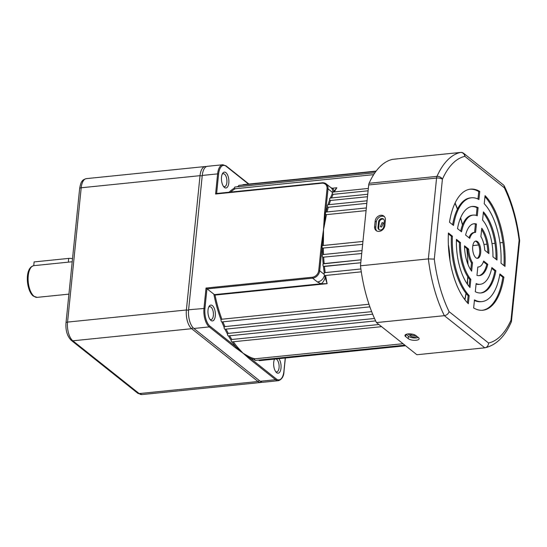 <?xml version="1.0" encoding="UTF-8"?>
<svg xmlns="http://www.w3.org/2000/svg" width="547" height="547" viewBox="0 0 547 547"><rect width="100%" height="100%" fill="white"/><g stroke="black" fill="none" stroke-linecap="round" stroke-linejoin="round"><path stroke-width="0.82" d="M225.918 172.647A7.973 3.658 -95.8 0 1 228.817 182.937A7.973 3.658 -95.8 0 1 224.414 187.423A7.973 3.658 -95.8 0 1 223.976 187.012A7.973 3.658 -95.8 0 1 222.595 173.433A7.973 3.658 -95.8 0 1 225.918 172.647M223.436 186.329A6.523 2.995 84.2 0 0 224.543 186.65A6.523 2.995 84.2 0 0 226.93 181.221A6.523 2.995 84.2 0 0 224.496 174.117A6.523 2.995 84.2 0 0 223.224 173.679A6.523 2.995 84.2 0 0 222.198 174.22M212.407 305.616A7.973 3.658 -95.8 0 1 215.306 315.906A7.973 3.658 -95.8 0 1 210.91 320.392A7.973 3.658 -95.8 0 1 210.472 319.981A7.973 3.658 -95.8 0 1 209.091 306.402A7.973 3.658 -95.8 0 1 212.407 305.616M209.925 319.298A6.523 2.995 84.2 0 0 211.039 319.619A6.523 2.995 84.2 0 0 213.426 314.19A6.523 2.995 84.2 0 0 210.992 307.086A6.523 2.995 84.2 0 0 209.72 306.648A6.523 2.995 84.2 0 0 208.694 307.188M278.867 358.668A7.973 3.658 -95.8 0 1 280.898 368.945A7.973 3.658 -95.8 0 1 276.604 372.651A7.973 3.658 -95.8 0 1 276.167 372.24A7.973 3.658 -95.8 0 1 274.539 359.112M275.62 371.557A6.523 2.995 84.2 0 0 276.734 371.878A6.523 2.995 84.2 0 0 279.12 366.449A6.523 2.995 84.2 0 0 276.686 359.345A6.523 2.995 84.2 0 0 275.982 358.962M412.52 334.19L411.262 333.985M381.642 227.039L380.377 226.69L382.093 222.608L383.351 222.95L381.642 227.039M449.955 260.331A44.198 20.28 84.2 0 0 448.362 244.666M374.921 172.777L234.978 187.019A1.45 0.663 84.2 0 0 234.451 188.065L235.148 188.749L373.676 174.643M328.002 204.783A1.45 0.663 84.2 0 0 327.858 204.769A1.45 0.663 84.2 0 0 327.421 206.725A87.67 40.218 -95.8 0 0 326.026 212.051A1.45 0.663 84.2 0 0 325.95 212.058A1.45 0.663 84.2 0 0 325.636 212.284L328.015 188.859L332.446 192.38L332.863 192.072L332.446 192.38A1.45 0.663 84.2 0 0 332.309 193.734L333.15 194.356L368.09 190.794M330.367 198.13A1.45 0.663 84.2 0 0 330.149 198.082A1.45 0.663 84.2 0 0 329.684 199.894L330.545 200.475L367.488 196.715M327.421 206.725L328.316 207.265L366.811 203.347M326.47 214.643A86.946 39.89 84.2 0 0 325.547 219.415L324.836 219.299L325.479 213.856L324.508 213.658L324.665 212.086L325.636 212.284A1.45 0.663 84.2 0 0 325.479 213.856A1.45 0.663 84.2 0 0 325.554 214.15L326.47 214.643L366.08 210.609M325.547 219.415L323.523 229.562L323.441 240.099L322.723 240.065L322.238 245.794A1.45 0.663 84.2 0 0 322.074 247.367A1.45 0.663 84.2 0 0 322.361 248.133L362.647 244.365M323.516 254.512L362.018 250.588L323.031 254.553M322.361 248.133A87.67 40.218 -95.8 0 0 322.545 254.717A1.45 0.663 84.2 0 0 322.272 255.928A1.45 0.663 84.2 0 0 322.675 257.227L361.717 253.521M323.667 257.391A86.946 39.89 84.2 0 0 324.139 263.572L361.082 259.811L323.188 263.859A1.45 0.663 84.2 0 0 322.976 265.145A1.45 0.663 84.2 0 0 323.434 266.362L360.781 262.751L324.426 266.457A86.946 39.89 84.2 0 0 325.198 272.604L360.883 268.974M325.629 275.462L361.293 271.832L325.15 275.517M222.909 321.834A86.946 39.89 84.2 0 0 224.926 326.593L224.133 327.263A87.67 40.218 -95.8 0 1 221.877 321.937A1.45 0.663 84.2 0 0 221.877 321.937A1.45 0.663 84.2 0 1 221.07 319.845L221.897 319.222L368.979 304.248M224.926 326.593L371.659 311.653M228.461 335.844A1.45 0.663 84.2 0 1 228.311 335.899A1.45 0.663 84.2 0 1 227.49 334.087L228.249 333.369L374.524 318.477M381.587 326.662L231.935 341.896A1.45 0.663 84.2 0 1 231.114 340.234L231.839 339.482L378.886 324.515M237.501 349.225A0.725 0.561 -55.7 0 0 238.061 348.815L243.073 353.239L235.162 347.523A0.725 0.588 -51.5 0 0 235.873 346.784L238.061 348.815A0.725 0.547 137.4 0 1 238.67 348.446L243.073 353.239L248.892 356.569A0.725 0.615 -62.5 0 0 248.324 356.972L250.41 358.347A0.725 0.588 128.5 0 1 249.699 359.085L243.073 353.239L248.324 356.972A0.725 0.609 133.4 0 1 247.716 357.348M260.242 381.266A14.489 6.646 84.2 0 0 263.073 382.25L278.444 380.685A14.489 6.646 -95.8 0 1 275.613 379.7L260.242 381.266L193.877 328.473A14.489 6.646 84.2 0 1 188.606 309.766L202.253 175.443A14.489 6.646 84.2 0 1 207.422 166.309L222.793 164.743A14.489 6.646 -95.8 0 0 217.624 173.878L202.253 175.443M235.162 347.523L209.248 326.908A14.489 6.646 -95.8 0 1 203.976 308.2L206.028 288.05L312.344 277.226A6.523 5.285 128.5 0 0 318.723 270.594L321.26 245.596L322.238 245.794A1.45 0.663 84.2 0 1 322.354 245.658L323.332 245.521M321.26 245.596L323.523 229.562L322.723 240.065L322.012 239.948M324.111 219.272L324.836 219.299L323.523 229.562L324.508 213.658M333.964 191.313A7.248 3.419 -72.1 0 0 332.296 188.236A7.248 3.419 -72.1 0 0 332.282 188.23L336.849 187.758L333.178 192.236M321.103 247.169L322.074 247.367L319.694 270.792L324.125 274.314A1.45 0.663 84.2 0 1 324.262 272.967L325.198 272.604M206.028 288.05L215.026 295.079A86.946 39.89 84.2 0 0 221.897 319.222M239.107 186.944L238.451 186.26A1.45 0.663 84.2 0 1 238.971 185.365L375.885 171.423M404.876 345.184L255.217 360.418A1.45 0.663 84.2 0 1 254.519 359.591L255.039 358.791L403.036 343.721M376.131 171.102L243.087 184.647A1.45 0.663 84.2 0 0 242.718 184.982M224.133 327.263A1.45 0.663 84.2 0 0 224.94 329.219A1.45 0.663 84.2 0 0 225.022 329.198M258.806 360.056A1.45 0.663 84.2 0 0 259.428 360.651L405.607 345.766M274.861 359.078A6.523 2.995 84.2 0 0 274.389 359.447M214.274 294.648L321.055 283.777L317.417 281.985A7.248 5.873 -51.5 0 0 324.419 275.237L327.113 283.667L321.055 283.777A7.248 3.419 -72.1 0 0 325.233 277.274M324.125 274.314L324.419 275.237M215.58 194.028L216.421 193.508L322.292 182.794A7.248 5.873 -51.5 0 1 326.121 183.84A7.248 5.873 -51.5 0 1 328.015 188.859L327.044 188.66A6.523 5.285 128.5 0 0 321.896 183.204L215.58 194.028L217.624 173.878L218.595 174.076L216.626 193.488M325.554 214.15A87.67 40.218 -95.8 0 0 325.349 215.115L324.378 214.916M321.39 244.338L322.361 244.536A87.67 40.218 -95.8 0 0 322.354 245.658M332.863 192.065A7.248 5.873 -51.5 0 0 330.935 187.669L326.121 183.84L322.156 182.746L321.896 183.204M380.815 215.279A5.798 4.697 -51.5 0 0 375.146 221.173L374.599 226.547A5.798 4.697 -51.5 0 0 376.117 230.56A5.798 4.697 -51.5 0 0 381.464 230.629A5.798 4.697 -51.5 0 0 384.849 225.501L385.396 220.126A5.798 4.697 -51.5 0 0 383.878 216.113A5.798 4.697 -51.5 0 0 380.815 215.279M384.411 216.633A5.798 4.697 -51.5 0 0 381.977 216.202A5.798 4.697 -51.5 0 0 376.309 222.096L375.762 227.47A5.798 4.697 -51.5 0 0 376.739 230.964M408.069 333.93A5.798 2.106 -174.2 0 0 404.958 335.455A5.798 2.106 -174.2 0 0 405.601 336.562L408.253 338.675A5.798 2.106 -174.2 0 0 414.64 340.33A5.798 2.106 -174.2 0 0 419.146 338.737A5.798 2.106 -174.2 0 0 418.503 337.629L415.843 335.523A5.798 2.106 -174.2 0 0 408.069 333.93M475.322 241.165A8.697 3.986 -95.8 0 1 479.664 252.967A8.697 3.986 -95.8 0 1 477.066 258.321M480.69 252.858A8.697 3.986 -95.8 0 1 477.586 258.341A8.697 3.986 -95.8 0 1 472.724 246.526A8.697 3.986 -95.8 0 1 475.828 241.042A8.697 3.986 -95.8 0 1 480.69 252.858M415.816 335.496A3.261 1.183 5.8 0 1 415.248 335.578A3.261 1.183 5.8 0 1 410.879 334.689L409.853 333.875M416.814 336.289A3.261 1.183 5.8 0 1 415.105 336.993A3.261 1.183 5.8 0 1 410.735 336.097L408.076 333.985A3.261 1.183 5.8 0 1 408.021 333.937M379.235 229.74A3.261 2.646 128.5 0 1 378.702 227.791L379.249 222.424A3.261 2.646 128.5 0 1 383.782 219.333M380.575 229.966A3.261 2.646 128.5 0 1 378.852 229.501A3.261 2.646 128.5 0 1 378.004 227.237L378.551 221.863A3.261 2.646 128.5 0 1 380.452 218.978A3.261 2.646 128.5 0 1 383.461 219.019A3.261 2.646 128.5 0 1 384.315 221.282L383.768 226.649A3.261 2.646 128.5 0 1 380.575 229.966M472.847 245.589L478.632 244.994M483.924 244.461L486.953 244.147M491.992 243.634L494.967 243.333M499.972 242.827L502.932 242.526M467.418 284.262L467.582 282.696A7.973 6.461 -51.5 0 0 467.603 281.452M369.088 183.293L436.978 176.38A4.349 3.015 24 0 1 442.407 179.238L434.291 259.121A94.193 43.213 84.2 0 0 449.087 311.633C448.349 313.848 446.769 315.195 444.362 315.674L376.466 322.586L416.889 354.736L484.779 347.824L444.362 315.674A98.535 45.21 -95.8 0 1 428.363 258.895L436.574 178.048L368.685 184.961A4.349 1.997 -95.8 0 1 369.088 183.293A98.535 45.21 -95.8 0 1 392.582 159.355A4.349 1.997 -95.8 0 1 392.684 159.341A4.349 1.997 -95.8 0 1 392.794 159.334M376.466 322.586A98.535 45.21 -95.8 0 1 360.473 265.801L428.363 258.895L434.291 259.121M360.473 265.801L368.685 184.961M464.512 245.801L468.649 249.097A17.388 7.979 84.2 0 0 472.505 262.779L471.658 271.155A26.085 11.966 -95.8 0 1 464.512 245.801M456.43 239.367L460.458 242.574A34.776 15.959 84.2 0 0 470.823 279.367L469.996 287.517A43.473 19.945 -95.8 0 1 456.43 239.367M448.417 232.995L452.417 236.181A52.17 23.931 84.2 0 0 469.169 295.64L468.348 303.742A60.861 27.924 -95.8 0 1 448.417 232.995M476.963 275.38L477.818 267.004A17.388 7.979 84.2 0 0 478.468 266.991A17.388 7.979 84.2 0 0 483.671 261.042L487.808 264.331A26.085 11.966 -95.8 0 1 479.35 275.64A26.085 11.966 -95.8 0 1 476.963 275.38M475.302 291.742L476.129 283.592A34.776 15.959 84.2 0 0 480.232 284.29A34.776 15.959 84.2 0 0 491.862 267.558L495.89 270.765A43.473 19.945 -95.8 0 1 481.107 292.939A43.473 19.945 -95.8 0 1 475.302 291.742M473.654 307.961L474.481 299.859A52.17 23.931 84.2 0 0 481.989 301.595A52.17 23.931 84.2 0 0 499.903 273.951L503.903 277.138A60.861 27.924 -95.8 0 1 482.871 310.245A60.861 27.924 -95.8 0 1 473.654 307.961M453.511 225.432L449.504 222.253A60.861 27.924 -95.8 0 1 470.543 189.146A60.861 27.924 -95.8 0 1 479.753 191.423L478.933 199.525A52.17 23.931 84.2 0 0 471.425 197.795A52.17 23.931 84.2 0 0 453.511 225.432M488.895 253.582L484.758 250.294A17.388 7.979 84.2 0 0 480.902 236.612L481.757 228.236A26.085 11.966 -95.8 0 1 488.895 253.582M496.984 260.016L492.956 256.817A34.776 15.959 84.2 0 0 482.591 220.017L483.418 211.867A43.473 19.945 -95.8 0 1 496.984 260.016M469.743 238.348L465.606 235.053A26.085 11.966 -95.8 0 1 474.064 223.744A26.085 11.966 -95.8 0 1 476.444 224.01L475.596 232.386A17.388 7.979 84.2 0 0 474.946 232.393A17.388 7.979 84.2 0 0 469.743 238.348M504.997 266.389L500.99 263.21A52.17 23.931 84.2 0 0 484.239 203.751L485.066 195.648A60.861 27.924 -95.8 0 1 504.997 266.389M478.105 207.648L477.278 215.798A34.776 15.959 84.2 0 0 473.182 215.094A34.776 15.959 84.2 0 0 461.545 231.825L457.518 228.625A43.473 19.945 -95.8 0 1 472.3 206.445A43.473 19.945 -95.8 0 1 478.105 207.648L477.087 207.751L476.3 215.429M464.533 246.738L467.63 249.2A17.388 7.979 84.2 0 0 471.48 262.881L470.769 269.89M456.403 240.27L459.432 242.677A34.776 15.959 84.2 0 0 469.798 279.469L469.087 286.471M448.369 233.884L451.391 236.283A52.17 23.931 84.2 0 0 468.143 295.742L467.432 302.778M483.418 261.76L486.782 264.433A26.085 11.966 -95.8 0 1 478.83 275.667M476.081 284.064A34.776 15.959 84.2 0 0 479.206 284.399L480.232 284.29M491.698 268.351L494.864 270.868A43.473 19.945 -95.8 0 1 480.594 292.98M474.42 300.46A52.17 23.931 84.2 0 0 480.963 301.698L481.989 301.595M499.767 274.765L502.878 277.24A60.861 27.924 -95.8 0 1 482.358 310.286M470.03 189.207A60.861 27.924 -95.8 0 1 478.728 191.532L477.969 199.033M471.425 197.795L470.399 197.898A52.17 23.931 84.2 0 0 452.622 224.728M481.613 229.596A26.085 11.966 -95.8 0 1 487.856 252.755M483.302 213.022A43.473 19.945 -95.8 0 1 495.985 259.223M473.552 223.819A26.085 11.966 -95.8 0 1 475.418 224.113L474.577 232.434M474.946 232.393L473.921 232.496A17.388 7.979 84.2 0 0 468.97 237.733M484.957 196.715A60.861 27.924 -95.8 0 1 504.013 265.61M473.182 215.094L472.157 215.197A34.776 15.959 84.2 0 0 460.683 231.142M471.794 206.513A43.473 19.945 -95.8 0 1 477.087 207.751M449.087 311.633L488.553 343.024A94.193 43.213 84.2 0 0 511.007 320.145L519.117 240.27A94.193 43.213 84.2 0 0 504.327 187.758L464.861 156.36A4.349 3.856 -102.5 0 0 460.471 152.442L392.582 159.355M488.553 343.024C488.389 345.704 487.131 347.304 484.779 347.824L485.093 347.776C496.273 345.102 505.018 336.46 511.336 321.855L511.007 320.145M519.117 240.27L519.65 240.618L511.438 321.451M504.327 187.758L504.17 185.802L503.561 185.043L463.726 153.351A4.349 4.349 0 0 0 460.574 152.428A4.349 1.997 -95.8 0 1 460.765 152.428M476.444 224.01L475.418 224.113M479.753 191.423L478.728 191.532M503.903 277.138L502.878 277.24M495.89 270.765L494.864 270.868M487.808 264.331L486.782 264.433M469.169 295.64L468.143 295.742M452.417 236.181L451.391 236.283M470.823 279.367L469.798 279.469M460.458 242.574L459.432 242.677M472.505 262.779L471.48 262.881M468.649 249.097L467.63 249.2M406.052 334.388L408.493 336.323A5.798 2.106 -174.2 0 0 418.284 337.458M261.945 382.155A14.489 6.646 -95.8 0 1 260.857 382.476A14.489 6.646 -95.8 0 1 258.02 381.491L191.662 328.699A14.489 6.646 -95.8 0 1 186.39 309.992L200.031 175.669A14.489 6.646 -95.8 0 1 205.2 166.534A14.489 6.646 -95.8 0 1 206.328 166.623M72.519 258.71A4.349 1.579 -174.2 0 0 68.703 258.403L34.119 261.924L33.736 265.678M235.148 188.749A86.946 39.89 84.2 0 0 230.718 192.059M330.901 187.642L332.282 188.23L336.849 187.758A86.946 39.89 84.2 0 0 334.388 191.908M333.15 194.356A86.946 39.89 84.2 0 0 331.55 197.939M330.545 200.475A86.946 39.89 84.2 0 0 329.109 204.64M328.316 207.265A86.946 39.89 84.2 0 0 327.085 211.942M323.441 240.099A86.946 39.89 84.2 0 0 323.332 245.487M323.345 248.372A86.946 39.89 84.2 0 0 323.516 254.499M325.629 275.469A86.946 39.89 84.2 0 0 327.113 283.667L215.026 295.079M226.089 329.103A86.946 39.89 84.2 0 0 228.249 333.369M229.583 335.769A86.946 39.89 84.2 0 0 231.839 339.482M233.35 341.752A86.946 39.89 84.2 0 0 238.67 348.446M317.417 281.985L312.611 278.163L206.93 288.919L204.954 308.399L188.606 309.766M324.665 212.086L327.044 188.66M328.015 204.749A87.67 40.218 -95.8 0 1 329.684 199.894M330.402 198.055A87.67 40.218 -95.8 0 1 332.309 193.734M324.262 272.967A87.67 40.218 -95.8 0 1 323.434 266.362M323.188 263.859A87.67 40.218 -95.8 0 1 322.675 257.227M231.114 340.234A87.67 40.218 -95.8 0 1 228.482 335.879M227.49 334.087A87.67 40.218 -95.8 0 1 225.029 329.212M221.07 319.845A87.67 40.218 -95.8 0 1 213.904 294.471M236.954 186.821A87.67 40.218 -95.8 0 1 238.451 186.26M248.892 356.569A86.946 39.89 84.2 0 0 255.039 358.791M254.519 359.591A87.67 40.218 -95.8 0 1 250.41 358.347L276.324 378.962A13.764 6.318 84.2 0 0 283.92 371.215L285.26 358.018M248.523 184.093L226.198 166.336A13.764 6.318 84.2 0 0 218.595 174.076M229.084 192.223A87.67 40.218 -95.8 0 1 234.451 188.065M204.954 308.399A13.764 6.318 84.2 0 0 209.959 326.169L235.873 346.784A87.67 40.218 -95.8 0 1 232.195 341.868M209.959 326.169A0.725 0.588 -51.5 0 1 209.248 326.908L193.877 328.473M276.324 378.962A0.725 0.588 128.5 0 1 275.613 379.7L249.699 359.085M464.765 299.558A82.597 37.893 84.2 0 0 465.989 293.24M467.2 283.941A82.597 37.893 84.2 0 0 467.733 276.673M467.87 264.119A82.597 37.893 84.2 0 0 466.776 248.523M462.475 225.077A82.597 37.893 84.2 0 0 460.492 218.062M457.429 209.2A82.597 37.893 84.2 0 0 454.96 203.265M226.198 166.336A0.725 0.588 -51.5 0 0 226.007 165.83L222.793 164.743M318.723 270.594L319.694 270.792A7.248 5.873 -51.5 0 1 312.611 278.163L312.344 277.226M376.309 222.096L375.146 221.173M405.806 334.497L405.601 336.562M410.735 336.097L410.879 334.689M378.004 227.237L378.702 227.791M378.551 221.863L379.249 222.424M463.726 153.351A4.349 3.528 -51.5 0 1 464.861 156.36A94.193 43.213 84.2 0 0 442.407 179.238A4.349 1.579 -174.2 0 0 436.574 178.048A4.349 1.997 84.2 0 1 436.978 176.38A98.535 45.21 -95.8 0 1 460.471 152.442A4.349 1.997 -95.8 0 1 460.574 152.428L392.684 159.341M408.493 336.323L408.253 338.675M375.762 227.47L374.599 226.547M34.051 296.283A15.938 7.316 84.2 0 0 37.162 297.37L33.285 296.077C26.16 290.56 24.3 267.387 33.935 265.651A15.938 7.316 84.2 0 0 28.095 278.922A15.938 7.316 84.2 0 0 34.051 296.283M202.205 175.902L200.031 175.669L81.202 187.771A2.899 1.053 -174.2 0 0 79.643 188.53C80.409 184.325 81.182 181.946 81.975 181.413C82.508 180.216 83.971 179.293 86.371 178.63A14.489 6.646 84.2 0 0 81.202 187.771L67.561 322.087A14.489 6.646 84.2 0 0 72.833 340.802L139.191 393.587L258.02 381.491L259.387 380.582M142.022 394.572L137.659 393.17A2.899 2.352 128.5 0 0 139.191 393.587A14.489 6.646 84.2 0 0 142.022 394.572L260.857 382.476M188.565 310.217L186.39 309.992L67.561 322.087A2.899 1.053 -174.2 0 0 66.002 322.853C65.469 330.443 67.233 336.282 71.301 340.378A2.899 2.352 128.5 0 0 72.833 340.802L191.662 328.699L193.098 327.742M68.703 258.403L68.327 262.15M221.863 321.937L369.881 306.867M224.94 329.219L372.671 314.176M228.311 335.899L375.645 320.898M327.858 204.769L367.078 200.776M322.655 245.555L362.941 241.453M330.149 198.082L367.741 194.253M325.95 212.058L366.346 207.942M332.781 192.072L368.329 188.448M464.943 299.79L466.16 293.459M467.364 284.18L467.897 276.926M468.047 264.563L466.953 248.666M462.584 224.796L460.608 217.795M457.552 208.947L455.09 202.992M248.912 184.052L226.007 165.83M278.444 380.685C281.985 379.344 283.838 376.233 284.002 371.358L285.356 358.012M519.65 240.591C517.004 219.88 511.848 201.617 504.177 185.802M478.468 266.991L477.811 267.059M33.935 265.651L72.149 261.76M72.368 260.167L71.739 266.382M86.371 178.63L205.2 166.534M66.002 322.853L79.643 188.53M137.659 393.17L71.301 340.378M37.162 297.37L68.922 294.136"/></g></svg>
